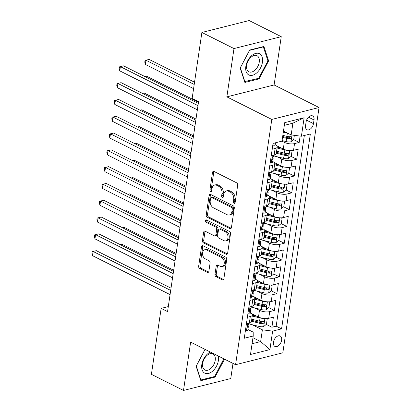 <?xml version="1.0" encoding="UTF-8"?>
<svg xmlns="http://www.w3.org/2000/svg" width="411" height="411" viewBox="0 0 411 411"><rect width="100%" height="100%" fill="white"/><g stroke="black" fill="none" stroke-linecap="round" stroke-linejoin="round"><path stroke-width="0.62" d="M234.065 203.353A1.254 0.873 -104.1 0 0 234.542 203.414A1.254 0.873 -104.1 0 0 235.118 202.638L237.702 185.12A1.793 1.243 -104.1 0 0 236.69 182.838L214.003 171.449A1.793 1.243 -104.1 0 0 213.319 171.356A1.793 1.243 -104.1 0 0 212.497 172.461L209.913 189.985A1.254 0.873 -104.1 0 0 210.622 191.583A1.254 0.873 -104.1 0 0 211.1 191.644A1.254 0.873 -104.1 0 0 211.675 190.868L212.009 188.603A5.744 3.982 -104.1 0 1 214.64 185.058A5.744 3.982 -104.1 0 1 216.823 185.351L218.714 186.301A5.744 3.982 -104.1 0 1 221.966 193.602L221.632 195.867A1.254 0.873 -104.1 0 0 222.346 197.465A1.254 0.873 -104.1 0 0 222.819 197.532A1.254 0.873 -104.1 0 0 223.394 196.756L223.733 194.485A5.744 3.982 -104.1 0 1 226.363 190.945A5.744 3.982 -104.1 0 1 228.542 191.233L230.432 192.184A5.744 3.982 -104.1 0 1 233.689 199.484L233.35 201.755A1.254 0.873 -104.1 0 0 234.065 203.353M281.622 340.174A5.852 3.617 116.7 0 0 280.158 335.977A5.852 3.617 116.7 0 0 273.449 342.235A5.852 3.617 116.7 0 0 274.913 346.432A5.852 3.617 116.7 0 0 281.622 340.174M214.974 274.404A1.793 1.243 -104.1 0 0 215.991 276.685L222.356 279.881A1.793 1.243 -104.1 0 0 223.039 279.973A1.793 1.243 -104.1 0 0 223.861 278.863L226.733 259.408A1.793 1.243 -104.1 0 0 225.716 257.127L203.034 245.737A1.793 1.243 -104.1 0 0 202.351 245.644A1.793 1.243 -104.1 0 0 201.529 246.754L198.657 266.21A1.793 1.243 -104.1 0 0 199.674 268.491L207.36 272.354A1.793 1.243 -104.1 0 0 208.043 272.442A1.793 1.243 -104.1 0 0 208.865 271.337L210.093 263.009A1.793 1.243 -104.1 0 0 209.076 260.728L205.264 258.812A4.798 3.329 -104.1 0 1 202.495 253.947A4.798 3.329 -104.1 0 1 204.745 249.744A4.798 3.329 -104.1 0 1 206.569 249.991L221.503 257.486A4.798 3.329 -104.1 0 1 224.272 262.357A4.798 3.329 -104.1 0 1 222.022 266.554A4.798 3.329 -104.1 0 1 220.198 266.313L217.707 265.059A1.793 1.243 -104.1 0 0 217.029 264.972A1.793 1.243 -104.1 0 0 216.207 266.076L214.974 274.404L216.253 274.08A1.793 1.243 -104.1 0 0 217.27 276.367L223.61 279.547M190.637 342.152L183.501 390.45L151.402 374.334L161.143 308.394L167.56 311.615L198.57 101.615L192.153 98.393L201.888 32.454L233.987 48.57L226.857 96.868L271.794 119.431L235.575 364.711L190.637 342.152M229.929 228.598A1.793 1.243 -104.1 0 0 230.612 228.686A1.793 1.243 -104.1 0 0 231.434 227.581L234.306 208.12A1.793 1.243 -104.1 0 0 233.289 205.839L210.607 194.449A1.793 1.243 -104.1 0 0 209.923 194.362A1.793 1.243 -104.1 0 0 209.101 195.466L206.23 214.927A1.793 1.243 -104.1 0 0 207.247 217.208L229.929 228.598L231.167 228.285M230.52 233.767L227.648 253.222A1.793 1.243 -104.1 0 1 226.826 254.332A1.793 1.243 -104.1 0 1 226.142 254.239L203.46 242.85A1.793 1.243 -104.1 0 1 202.443 240.569L203.671 232.241A1.793 1.243 -104.1 0 1 204.493 231.131A1.793 1.243 -104.1 0 1 205.176 231.223L214.378 235.842A1.793 1.243 -104.1 0 0 215.056 235.935A1.793 1.243 -104.1 0 0 215.878 234.825L216.695 229.302A1.793 1.243 -104.1 0 0 215.677 227.021L206.101 222.212A1.254 0.873 -104.1 0 1 205.377 220.938A1.254 0.873 -104.1 0 1 205.962 219.839A1.254 0.873 -104.1 0 1 206.44 219.906L229.502 231.48A1.793 1.243 -104.1 0 1 230.52 233.767M260.014 321.263L262.038 322.281M266.261 324.402L271.902 327.233L273.387 317.153L268.727 318.33L269.719 311.61A7.311 2.707 -171.6 0 1 259.475 310.315L254.702 307.921M262.495 304.464L264.52 305.481M268.737 307.603L274.378 310.433L275.868 300.354L271.209 301.53L272.2 294.81A7.311 2.707 -171.6 0 1 261.956 293.516L257.183 291.122M264.972 287.664L267.001 288.681M271.219 290.803L276.86 293.634L278.35 283.554L273.69 284.731L274.682 278.006A7.311 2.707 -171.6 0 1 264.437 276.716L259.665 274.322M267.453 270.864L269.482 271.882M273.7 274.003L279.341 276.834L280.831 266.754L276.171 267.926L277.163 261.206A7.311 2.707 -171.6 0 1 266.919 259.916L262.146 257.522M269.935 254.065L271.959 255.082M276.182 257.199L281.823 260.035L283.313 249.955L278.648 251.126L279.644 244.406A7.311 2.707 -171.6 0 1 269.395 243.117L264.627 240.723M272.416 237.265L274.44 238.282M278.663 240.399L284.304 243.235L285.794 233.155L281.129 234.327L282.121 227.607A7.311 2.707 -171.6 0 1 271.877 226.317L267.109 223.923M274.897 220.466L276.922 221.483M281.145 223.599L286.786 226.435L288.275 216.356L283.611 217.527L284.602 210.807A7.311 2.707 -171.6 0 1 274.358 209.518L269.59 207.123M277.379 203.666L279.403 204.683M283.626 206.8L289.267 209.636L290.757 199.556L286.092 200.727L287.084 194.007A7.311 2.707 -171.6 0 1 276.839 192.718L272.072 190.319M279.86 186.866L281.884 187.884M286.107 190L291.748 192.836L293.233 182.751L288.573 183.928L289.565 177.208A7.311 2.707 -171.6 0 1 279.321 175.918L274.548 173.519M282.342 170.067L284.366 171.084M288.584 173.201L294.23 176.031L295.715 165.952L291.055 167.128L292.046 160.408A7.311 2.707 -171.6 0 1 281.802 159.119L277.029 156.719M284.818 153.267L286.847 154.284M291.065 156.401L296.706 159.232L298.196 149.152L293.536 150.328A7.311 2.707 -171.6 0 1 283.292 149.034L276.644 145.7M268.727 318.33A7.311 2.707 8.4 0 1 258.483 317.035L251.84 313.701M271.209 301.53A7.311 2.707 8.4 0 1 260.964 300.236L254.317 296.901M273.69 284.731A7.311 2.707 8.4 0 1 263.446 283.436L256.798 280.102M276.171 267.926A7.311 2.707 8.4 0 1 265.922 266.636L259.279 263.302M278.648 251.126A7.311 2.707 8.4 0 1 268.404 249.837L261.761 246.502M281.129 234.327A7.311 2.707 8.4 0 1 270.885 233.037L264.242 229.703M283.611 217.527A7.311 2.707 8.4 0 1 273.366 216.237L266.724 212.903M286.092 200.727A7.311 2.707 8.4 0 1 275.848 199.438L269.205 196.098M288.573 183.928A7.311 2.707 8.4 0 1 278.329 182.638L271.686 179.299M291.055 167.128A7.311 2.707 8.4 0 1 280.811 165.839L274.168 162.499M306.097 121.954L305.553 125.648A5.667 3.504 116.7 0 0 306.971 129.717A5.667 3.504 116.7 0 0 313.475 123.654L314.019 119.955A5.667 3.504 116.7 0 0 312.601 115.892A5.667 3.504 116.7 0 0 306.097 121.954M271.794 119.431L319.049 107.528L282.83 352.808L235.575 364.711M271.902 327.233L276.177 326.154L281.571 328.862L310.351 133.981L301.407 136.236L291.163 134.942L283.477 131.083M281.571 328.862L272.632 331.117L269.904 349.597L250.489 354.488L253.217 336.008L244.278 338.258L273.053 143.377L281.992 141.127L284.725 122.648L304.135 117.757L301.407 136.236M293.546 139.601L299.187 142.432L294.528 143.609A7.311 2.707 -171.6 0 1 284.284 142.314L281.941 141.137M275.206 144.693A7.311 2.707 -171.6 0 1 277.209 146.989L276.218 153.709A7.311 2.707 -171.6 0 1 274.122 155.219L271.198 155.954M277.209 146.989A7.311 2.707 -171.6 0 1 275.113 148.499L272.19 149.234M246.389 323.955L249.313 323.221A7.311 2.707 8.4 0 0 251.409 321.71L252.4 314.985A7.311 2.707 -171.6 0 1 250.304 316.496L247.381 317.235M248.871 307.156L251.794 306.416A7.311 2.707 8.4 0 0 253.89 304.905L254.882 298.186A7.311 2.707 -171.6 0 1 252.786 299.696L249.862 300.436M251.352 290.356L254.275 289.616A7.311 2.707 8.4 0 0 256.372 288.106L257.363 281.386A7.311 2.707 -171.6 0 1 255.267 282.896L252.344 283.636M253.828 273.556L256.757 272.817A7.311 2.707 8.4 0 0 258.853 271.306L259.844 264.586A7.311 2.707 -171.6 0 1 257.748 266.097L254.825 266.837M256.31 256.757L259.238 256.017A7.311 2.707 8.4 0 0 261.334 254.507L262.326 247.787A7.311 2.707 -171.6 0 1 260.23 249.297L257.301 250.037M258.791 239.957L261.715 239.217A7.311 2.707 8.4 0 0 263.816 237.707L264.807 230.987A7.311 2.707 -171.6 0 1 262.711 232.498L259.783 233.237M261.273 223.152L264.196 222.418A7.311 2.707 8.4 0 0 266.297 220.907L267.289 214.188A7.311 2.707 -171.6 0 1 265.187 215.698L262.264 216.433M263.754 206.353L266.677 205.618A7.311 2.707 8.4 0 0 268.773 204.108L269.77 197.388A7.311 2.707 -171.6 0 1 267.669 198.898L264.746 199.633M266.236 189.553L269.159 188.819A7.311 2.707 8.4 0 0 271.255 187.308L272.246 180.588A7.311 2.707 -171.6 0 1 270.15 182.099L267.227 182.833M268.717 172.754L271.64 172.019A7.311 2.707 8.4 0 0 273.736 170.508L274.728 163.789A7.311 2.707 -171.6 0 1 272.632 165.299L269.708 166.034M296.706 159.232L292.046 160.408M294.23 176.031L289.565 177.208M291.748 192.836L287.084 194.007M289.267 209.636L284.602 210.807M286.786 226.435L282.121 227.607M284.304 243.235L279.644 244.406M281.823 260.035L277.163 261.206M279.341 276.834L274.682 278.006M276.86 293.634L272.2 294.81M274.378 310.433L269.719 311.61M276.177 326.154L304.335 135.496M299.187 142.432L300.128 136.072M252.965 337.724L260.651 341.582L262.388 329.822L252.22 324.721M291.163 134.942L292.899 123.182L284.325 125.345M226.857 96.868L274.111 84.964L281.247 36.666L233.987 48.57M281.247 36.666L249.148 20.55L201.888 32.454M183.501 390.45L230.761 378.546L232.996 363.416M274.111 84.964L319.049 107.528M168.305 306.591L161.143 308.394M252.077 343.745L260.651 341.582L269.904 349.597M247.915 329.494L253.191 332.139L253.217 336.008M287.299 136.467L289.329 137.48M272.724 161.492A7.311 2.707 -171.6 0 1 274.728 163.789M270.243 178.292A7.311 2.707 -171.6 0 1 272.246 180.588M267.761 195.091A7.311 2.707 -171.6 0 1 269.77 197.388M265.28 211.891A7.311 2.707 -171.6 0 1 267.289 214.188M262.799 228.691A7.311 2.707 -171.6 0 1 264.807 230.987M260.317 245.49A7.311 2.707 -171.6 0 1 262.326 247.787M257.836 262.295A7.311 2.707 -171.6 0 1 259.844 264.586M255.359 279.095A7.311 2.707 -171.6 0 1 257.363 281.386M252.878 295.894A7.311 2.707 -171.6 0 1 254.882 298.186M250.397 312.694A7.311 2.707 -171.6 0 1 252.4 314.985M262.388 329.822L272.632 331.117M292.899 123.182L304.135 117.757M240.158 68.041L244.879 82.462L259.115 78.876L268.624 60.874L263.903 46.453L249.667 50.039L240.158 68.041M205.032 349.381L196.124 366.242L200.845 380.663L215.076 377.077L224.534 359.173M267.792 60.458L268.624 60.874M258.211 78.424L259.115 78.876M214.177 376.625L215.076 377.077M235.077 202.834A1.254 0.873 -104.1 0 1 234.63 201.431L234.964 199.165A5.744 3.982 -104.1 0 0 231.712 191.86L230.432 192.184M226.363 190.945L227.637 190.622A5.744 3.982 -104.1 0 1 229.821 190.915L231.712 191.86M214.64 185.058L215.919 184.739A5.744 3.982 -104.1 0 1 218.097 185.027L219.988 185.978A5.744 3.982 -104.1 0 1 223.245 193.278L222.911 195.549A1.254 0.873 -104.1 0 0 223.353 196.946M214.023 171.459A1.793 1.243 -104.1 0 0 213.777 172.142L211.187 189.661A1.254 0.873 -104.1 0 0 211.634 191.064M210.627 194.465A1.793 1.243 -104.1 0 0 210.381 195.143L207.504 214.604A1.793 1.243 -104.1 0 0 208.521 216.885L231.182 228.264M232.277 209.05A1.254 0.873 -104.1 0 0 231.563 207.452L211.65 197.455A1.254 0.873 -104.1 0 0 211.172 197.393A1.254 0.873 -104.1 0 0 210.596 198.169L210.247 200.558A5.744 3.982 -104.1 0 0 213.499 207.858L227.108 214.691A5.744 3.982 -104.1 0 0 229.292 214.984A5.744 3.982 -104.1 0 0 231.922 211.439L232.277 209.05L233.551 208.726A1.254 0.873 -104.1 0 0 232.842 207.129L231.563 207.452M211.172 197.393L212.451 197.069A1.254 0.873 -104.1 0 1 212.929 197.131L232.842 207.129M229.292 214.984L230.571 214.66A5.744 3.982 -104.1 0 0 233.201 211.12L231.922 211.439M233.551 208.726L233.201 211.12M227.396 253.906L204.735 242.526L203.46 242.85M205.197 231.234A1.793 1.243 -104.1 0 0 204.95 231.917L203.717 240.245A1.793 1.243 -104.1 0 0 204.735 242.526M215.056 235.935L216.335 235.611A1.793 1.243 -104.1 0 0 217.157 234.506L217.974 228.978A1.793 1.243 -104.1 0 0 216.957 226.697L207.375 221.889L206.101 222.212M206.728 220.044A1.254 0.873 -104.1 0 0 207.375 221.889M223.923 240.635A4.798 3.329 -104.1 0 0 225.747 240.877A4.798 3.329 -104.1 0 0 227.997 236.679A4.798 3.329 -104.1 0 0 225.223 231.814L219.962 229.174A1.793 1.243 -104.1 0 0 219.279 229.081A1.793 1.243 -104.1 0 0 218.457 230.191L217.645 235.714A1.793 1.243 -104.1 0 0 218.662 237.995L223.923 240.635M225.747 240.877L227.021 240.558A4.798 3.329 -104.1 0 0 229.271 236.361A4.798 3.329 -104.1 0 0 226.502 231.491L225.223 231.814M219.279 229.081L220.558 228.757A1.793 1.243 -104.1 0 1 221.241 228.85L226.502 231.491M217.732 265.074A1.793 1.243 -104.1 0 0 217.481 265.753L216.253 274.08M222.022 266.554L223.301 266.23A4.798 3.329 -104.1 0 0 225.552 262.033A4.798 3.329 -104.1 0 0 222.777 257.168L221.503 257.486M204.745 249.744L206.019 249.426A4.798 3.329 -104.1 0 1 207.843 249.667L222.777 257.168M203.055 245.747A1.793 1.243 -104.1 0 0 202.808 246.43L199.931 265.886A1.793 1.243 -104.1 0 0 200.948 268.172L208.613 272.02L207.36 272.354M287.88 133.298A4.845 1.793 -171.6 0 1 287.34 133.174L283.318 132.162M284.217 131.453L283.451 131.263M294.343 135.342L293.737 139.447L290.931 141.769A4.845 1.793 -171.6 0 1 286.097 141.574L282.074 140.562M194.537 82.221L149.121 59.42L145.926 60.222L145.309 64.424L193.586 88.663M282.547 137.372L286.57 138.379A4.845 1.793 8.4 0 0 290.289 138.738C291.584 137.926 291.682 137.253 290.587 136.724A4.845 1.793 -171.6 0 1 286.868 136.365L282.845 135.358M290.289 138.738L288.44 137.808A2.466 0.914 -171.6 0 1 287.304 137.628L282.681 136.473M291.024 136.796L290.587 136.724M194.208 84.466L145.926 60.222L145.032 60.402L149.121 59.42M145.309 64.424L144.78 62.082L145.032 60.402M272.729 145.586L273.818 146.08A4.845 1.793 8.4 0 0 275.144 145.093L275.488 142.766M198.313 103.377L123.577 65.852L120.382 66.659L197.979 105.617M119.76 70.856L119.236 68.519L119.488 66.839L120.382 66.659L119.76 70.856L197.357 109.819M119.488 66.839L123.577 65.852M262.434 62.236A11.883 7.347 116.7 0 0 255.745 53.409A11.883 7.347 116.7 0 0 245.835 66.423A11.883 7.347 116.7 0 0 252.524 75.249A11.883 7.347 116.7 0 0 262.434 62.236M259.249 62.159A8.996 5.564 116.7 0 0 256.998 55.701A8.996 5.564 116.7 0 0 246.677 65.323A8.996 5.564 116.7 0 0 248.927 71.781A8.996 5.564 116.7 0 0 259.249 62.159M244.92 81.774L240.343 67.805L249.559 50.358L263.348 46.885L267.926 60.854L258.709 78.301L244.602 81.614M262.963 46.69L263.348 46.885M210.396 352.073A11.883 7.347 116.7 0 0 202.233 362.594A11.883 7.347 116.7 0 0 204.555 373.034A11.883 7.347 116.7 0 0 214.511 369.181A11.883 7.347 116.7 0 0 218.313 356.044M213.129 353.989A8.996 5.564 116.7 0 0 212.965 353.902A8.996 5.564 116.7 0 0 204.026 359.312A8.996 5.564 116.7 0 0 204.729 369.895A8.996 5.564 116.7 0 0 204.894 369.982A8.996 5.564 116.7 0 0 213.833 364.572A8.996 5.564 116.7 0 0 213.129 353.989M223.81 358.803L214.676 376.502L200.887 379.975L196.309 366.001L205.079 349.401M200.568 379.815L200.887 379.975M287.51 150.349A4.845 1.793 -171.6 0 1 284.859 149.974L277.06 148.017M281.735 148.258L277.194 147.117M290.854 150.632L292 151.207L291.255 156.247L288.45 158.569A4.845 1.793 -171.6 0 1 283.621 158.374L273.556 155.851M292 151.207L290.726 150.632M198.477 102.247L146.64 76.22L145.032 76.626M276.29 153.226L284.088 155.183A4.845 1.793 8.4 0 0 287.808 155.538C289.103 154.726 289.2 154.053 288.106 153.524A4.845 1.793 -171.6 0 1 284.386 153.164L276.588 151.207M287.808 155.538L285.958 154.608A2.466 0.914 -171.6 0 1 284.823 154.433L276.423 152.322M288.543 153.596L288.106 153.524M144.996 76.605L146.64 76.22M285.029 167.149A4.845 1.793 -171.6 0 1 282.378 166.774L274.579 164.816M279.254 165.058L274.712 163.917M288.373 167.431L289.519 168.007L288.774 173.046L285.974 175.369A4.845 1.793 -171.6 0 1 281.139 175.173L271.075 172.651M289.519 168.007L288.245 167.431M195.996 119.046L144.158 93.02L142.55 93.425M273.808 170.026L281.607 171.983A4.845 1.793 8.4 0 0 285.326 172.337C286.621 171.526 286.719 170.853 285.624 170.324A4.845 1.793 -171.6 0 1 281.905 169.964L274.106 168.007M285.326 172.337L283.477 171.413A2.466 0.914 -171.6 0 1 282.342 171.233L273.942 169.127M286.061 170.395L285.624 170.324M142.514 93.405L144.158 93.02M282.547 183.948A4.845 1.793 -171.6 0 1 279.896 183.573L272.097 181.616M276.773 181.857L272.231 180.717M285.897 184.231L287.037 184.806L286.292 189.846L283.492 192.168A4.845 1.793 -171.6 0 1 278.658 191.973L268.594 189.45M287.037 184.806L285.763 184.231M193.514 135.846L141.677 109.819L140.069 110.225M271.327 186.825L279.126 188.783A4.845 1.793 8.4 0 0 282.845 189.137C284.14 188.325 284.237 187.652 283.143 187.123A4.845 1.793 -171.6 0 1 279.423 186.764L271.625 184.811M282.845 189.137L281.001 188.212A2.466 0.914 -171.6 0 1 279.86 188.033L271.46 185.926M283.58 187.195L283.143 187.123M140.033 110.21L141.677 109.819M280.066 200.748A4.845 1.793 -171.6 0 1 277.415 200.373L269.616 198.415M274.291 198.657L269.75 197.516M283.415 201.03L284.556 201.606L283.811 206.646L281.011 208.968A4.845 1.793 -171.6 0 1 276.177 208.773L266.112 206.25M284.556 201.606L283.282 201.03M191.033 152.645L139.195 126.619L137.587 127.025M268.845 203.625L276.649 205.582A4.845 1.793 8.4 0 0 280.364 205.937C281.658 205.125 281.756 204.452 280.662 203.923A4.845 1.793 -171.6 0 1 276.947 203.563L269.143 201.611M280.364 205.937L278.519 205.012A2.466 0.914 -171.6 0 1 277.379 204.832L268.979 202.726M281.098 203.995L280.662 203.923M137.551 127.009L139.195 126.619M270.248 162.391L271.337 162.879A4.845 1.793 8.4 0 0 272.663 161.893L273.135 158.703A4.845 1.793 8.4 0 0 272.894 157.999L272.601 157.629M195.831 120.176L121.096 82.652L117.9 83.459L195.497 122.416M117.284 87.656L116.755 85.318L117.007 83.639L117.9 83.459L117.284 87.656L194.881 126.619M273.634 155.343L273.433 156.689A4.845 1.793 -171.6 0 1 272.904 157.351C272.031 158.374 271.933 159.047 272.606 159.365A4.845 1.793 8.4 0 0 273.135 158.703M117.007 83.639L121.096 82.652M267.767 179.191L268.856 179.679A4.845 1.793 8.4 0 0 270.181 178.693L270.654 175.502A4.845 1.793 8.4 0 0 270.412 174.798L270.119 174.428M193.35 136.976L118.615 99.452L115.419 100.258L193.016 139.216M114.803 104.456L114.273 102.118L114.525 100.438L115.419 100.258L114.803 104.456L192.399 143.418M271.152 172.142L270.952 173.488A4.845 1.793 -171.6 0 1 270.428 174.151C269.554 175.173 269.452 175.846 270.13 176.165A4.845 1.793 8.4 0 0 270.654 175.502M114.525 100.438L118.615 99.452M265.285 195.99L266.374 196.479A4.845 1.793 8.4 0 0 267.7 195.497L268.172 192.302A4.845 1.793 8.4 0 0 267.931 191.603L267.638 191.233M190.868 153.776L116.133 116.251L112.943 117.058L190.54 156.016M112.321 121.26L111.797 118.918L112.044 117.238L112.943 117.058L112.321 121.26L189.918 160.218M268.671 188.942L268.47 190.288A4.845 1.793 -171.6 0 1 267.946 190.951C267.073 191.973 266.97 192.646 267.648 192.965A4.845 1.793 8.4 0 0 268.172 192.302M112.044 117.238L116.133 116.251M262.804 212.79L263.893 213.278A4.845 1.793 8.4 0 0 265.223 212.297L265.691 209.101A4.845 1.793 8.4 0 0 265.455 208.403L265.157 208.033M188.387 170.575L113.652 133.056L110.461 133.858L188.058 172.815M109.84 138.06L109.316 135.717L109.562 134.037L110.461 133.858L109.84 138.06L187.437 177.018M266.189 205.741L265.989 207.087A4.845 1.793 -171.6 0 1 265.465 207.75C264.592 208.773 264.494 209.446 265.167 209.764A4.845 1.793 8.4 0 0 265.691 209.101M109.562 134.037L113.652 133.056M277.584 217.547A4.845 1.793 -171.6 0 1 274.933 217.172L267.135 215.215M271.81 215.456L267.268 214.316M280.934 217.83L282.074 218.405L281.335 223.445L278.53 225.767A4.845 1.793 -171.6 0 1 273.695 225.572L263.631 223.05M282.074 218.405L280.8 217.83M188.557 169.445L136.719 143.418L135.106 143.824M266.364 220.424L274.168 222.382A4.845 1.793 8.4 0 0 277.882 222.736C279.177 221.925 279.275 221.252 278.18 220.722A4.845 1.793 -171.6 0 1 274.466 220.363L266.662 218.411M277.882 222.736L276.038 221.812A2.466 0.914 -171.6 0 1 274.902 221.632L266.498 219.525M278.617 220.794L278.18 220.722M135.07 143.809L136.719 143.418M260.322 229.59L261.411 230.078A4.845 1.793 8.4 0 0 262.742 229.097L263.21 225.901A4.845 1.793 8.4 0 0 262.973 225.202L262.675 224.832M185.906 187.375L111.17 149.856L107.98 150.657L185.577 189.615M107.358 154.86L106.834 152.517L107.081 150.837L107.98 150.657L107.358 154.86L184.955 193.817M263.708 222.541L263.508 223.887A4.845 1.793 -171.6 0 1 262.983 224.55C262.11 225.577 262.013 226.245 262.686 226.569A4.845 1.793 8.4 0 0 263.21 225.901M107.081 150.837L111.17 149.856M275.108 234.347A4.845 1.793 -171.6 0 1 272.457 233.972L264.653 232.015M269.328 232.256L264.787 231.116M278.453 234.63L279.598 235.205L278.853 240.245L276.048 242.567A4.845 1.793 -171.6 0 1 271.214 242.372L261.155 239.849M279.598 235.205L278.319 234.63M186.075 186.245L134.238 160.218L132.625 160.624M263.888 237.224L271.686 239.181A4.845 1.793 8.4 0 0 275.406 239.536C276.695 238.724 276.798 238.051 275.699 237.522A4.845 1.793 -171.6 0 1 271.984 237.162L264.186 235.21M275.406 239.536L273.556 238.611A2.466 0.914 -171.6 0 1 272.421 238.431L264.016 236.325M276.135 237.594L275.699 237.522M132.589 160.609L134.238 160.218M257.841 246.389L258.935 246.877A4.845 1.793 8.4 0 0 260.261 245.896L260.733 242.701A4.845 1.793 8.4 0 0 260.492 242.002L260.199 241.632M183.424 204.175L108.689 166.655L105.499 167.457L183.095 206.42M104.877 171.659L104.353 169.317L104.6 167.637L105.499 167.457L104.877 171.659L182.474 210.617M261.226 239.341L261.026 240.687A4.845 1.793 -171.6 0 1 260.502 241.349C259.629 242.377 259.531 243.045 260.204 243.369A4.845 1.793 8.4 0 0 260.733 242.701M104.6 167.637L108.689 166.655M272.627 251.147A4.845 1.793 -171.6 0 1 269.976 250.772L262.172 248.819M266.852 249.056L262.305 247.915M275.971 251.429L277.117 252.005L276.372 257.045L273.567 259.367A4.845 1.793 -171.6 0 1 268.732 259.171L258.673 256.649M277.117 252.005L275.838 251.429M183.594 203.044L131.756 177.018L130.143 177.424M261.406 254.024L269.205 255.981A4.845 1.793 8.4 0 0 272.925 256.336C274.214 255.524 274.317 254.851 273.223 254.322A4.845 1.793 -171.6 0 1 269.503 253.967L261.704 252.01M272.925 256.336L271.075 255.411A2.466 0.914 -171.6 0 1 269.94 255.231L261.54 253.125M273.659 254.399L273.223 254.322M130.107 177.408L131.756 177.018M255.359 263.189L256.454 263.677A4.845 1.793 8.4 0 0 257.779 262.696L258.252 259.5A4.845 1.793 8.4 0 0 258.01 258.802L257.718 258.432M180.943 220.974L106.213 183.455L103.017 184.256L180.614 223.219M102.396 188.459L101.871 186.116L102.118 184.436L103.017 184.256L102.396 188.459L179.992 227.417M258.745 256.14L258.55 257.486A4.845 1.793 -171.6 0 1 258.021 258.149C257.147 259.177 257.05 259.844 257.723 260.168A4.845 1.793 8.4 0 0 258.252 259.5M102.118 184.436L106.213 183.455M270.145 267.946A4.845 1.793 -171.6 0 1 267.494 267.571L259.69 265.619M264.371 265.855L259.824 264.715M273.49 268.229L274.635 268.804L273.89 273.844L271.085 276.166A4.845 1.793 -171.6 0 1 266.251 275.971L256.192 273.449M274.635 268.804L273.356 268.229M181.112 219.844L129.275 193.817L127.662 194.223M258.925 270.823L266.724 272.781A4.845 1.793 8.4 0 0 270.443 273.14C271.738 272.323 271.835 271.65 270.741 271.121A4.845 1.793 -171.6 0 1 267.022 270.767L259.223 268.809M270.443 273.14L268.594 272.21A2.466 0.914 -171.6 0 1 267.458 272.031L259.058 269.924M271.178 271.198L270.741 271.121M127.631 194.208L129.275 193.817M252.878 279.989L253.972 280.477A4.845 1.793 8.4 0 0 255.298 279.495L255.77 276.305A4.845 1.793 8.4 0 0 255.529 275.601L255.236 275.231M178.466 237.774L103.731 200.255L100.536 201.056L178.133 240.019M99.914 205.259L99.39 202.921L99.637 201.241L100.536 201.056L99.914 205.259L177.511 244.216M256.264 272.94L256.068 274.286A4.845 1.793 -171.6 0 1 255.539 274.949C254.666 275.976 254.568 276.649 255.241 276.968A4.845 1.793 8.4 0 0 255.77 276.305M99.637 201.241L103.731 200.255M267.664 284.746A4.845 1.793 -171.6 0 1 265.013 284.371L257.214 282.419M261.889 282.655L257.348 281.514M271.008 285.029L272.154 285.604L271.409 290.644L268.604 292.966A4.845 1.793 -171.6 0 1 263.77 292.771L253.71 290.248M272.154 285.604L270.875 285.034M178.631 236.644L126.794 210.617L125.18 211.023M256.443 287.623L264.242 289.58A4.845 1.793 8.4 0 0 267.962 289.94C269.256 289.123 269.354 288.45 268.26 287.921A4.845 1.793 -171.6 0 1 264.54 287.566L256.741 285.609M267.962 289.94L266.112 289.01A2.466 0.914 -171.6 0 1 264.977 288.83L256.577 286.724M268.696 287.998L268.26 287.921M125.15 211.007L126.794 210.617M250.402 296.788L251.491 297.281A4.845 1.793 8.4 0 0 252.816 296.295L253.289 293.105A4.845 1.793 8.4 0 0 253.048 292.401L252.755 292.031M175.985 254.573L101.25 217.054L98.054 217.856L175.651 256.818M97.438 222.058L96.909 219.721L97.16 218.041L98.054 217.856L97.438 222.058L175.035 261.016M253.787 289.74L253.587 291.086A4.845 1.793 -171.6 0 1 253.058 291.748C252.184 292.776 252.087 293.449 252.76 293.767A4.845 1.793 8.4 0 0 253.289 293.105M97.16 218.041L101.25 217.054M265.182 301.546A4.845 1.793 -171.6 0 1 262.531 301.171L254.733 299.218M259.408 299.455L254.866 298.314M268.527 301.828L269.673 302.404L268.928 307.443L266.123 309.766A4.845 1.793 -171.6 0 1 261.293 309.57L251.229 307.048M269.673 302.404L268.398 301.833M176.149 253.443L124.312 227.417L122.704 227.822M253.962 304.423L261.761 306.38A4.845 1.793 8.4 0 0 265.48 306.74C266.775 305.923 266.873 305.255 265.778 304.721A4.845 1.793 -171.6 0 1 262.059 304.366L254.26 302.409M265.48 306.74L263.631 305.81A2.466 0.914 -171.6 0 1 262.495 305.63L254.096 303.524M266.215 304.798L265.778 304.721M122.668 227.807L124.312 227.417M247.92 313.588L249.009 314.081A4.845 1.793 8.4 0 0 250.335 313.095L250.808 309.904A4.845 1.793 8.4 0 0 250.566 309.2L250.273 308.831M173.504 271.378L98.768 233.854L95.573 234.66L173.17 273.618M94.956 238.858L94.427 236.52L94.679 234.84L95.573 234.66L94.956 238.858L172.553 277.815M251.306 306.539L251.106 307.885A4.845 1.793 -171.6 0 1 250.576 308.548C249.708 309.575 249.605 310.248 250.284 310.567A4.845 1.793 8.4 0 0 250.808 309.904M94.679 234.84L98.768 233.854M262.701 318.345A4.845 1.793 -171.6 0 1 260.05 317.975L252.251 316.018M256.926 316.254L252.385 315.119M266.051 318.633L267.191 319.203L266.446 324.243L263.646 326.57A4.845 1.793 -171.6 0 1 258.812 326.375L248.747 323.847M267.191 319.203L265.917 318.633M173.668 270.248L121.831 244.221L120.223 244.627M251.481 321.227L259.279 323.18A4.845 1.793 8.4 0 0 262.999 323.539C264.294 322.722 264.391 322.054 263.297 321.52A4.845 1.793 -171.6 0 1 259.577 321.166L251.779 319.208M262.999 323.539L261.149 322.609A2.466 0.914 -171.6 0 1 260.014 322.43L251.614 320.323M263.734 321.597L263.297 321.52M120.187 244.607L121.831 244.221M245.439 330.387L246.528 330.881A4.845 1.793 8.4 0 0 247.854 329.894L248.326 326.704A4.845 1.793 8.4 0 0 248.085 326L247.792 325.63M171.022 288.178L96.287 250.653L93.091 251.46L170.688 290.418M92.475 255.657L91.951 253.32L92.198 251.64L93.091 251.46L92.475 255.657L170.072 294.615M248.825 323.344L248.624 324.685A4.845 1.793 -171.6 0 1 248.1 325.353C247.227 326.375 247.124 327.048 247.802 327.367A4.845 1.793 8.4 0 0 248.326 326.704M92.198 251.64L96.287 250.653M258.483 317.035L259.475 310.315M260.964 300.236L261.956 293.516M263.446 283.436L264.437 276.716M265.922 266.636L266.919 259.916M268.404 249.837L269.395 243.117M270.885 233.037L271.877 226.317M273.366 216.237L274.358 209.518M275.848 199.438L276.839 192.718M278.329 182.638L279.321 175.918M280.811 165.839L281.802 159.119M283.292 149.034L284.284 142.314M274.122 155.219L275.113 148.499M249.313 323.221L250.304 316.496M251.794 306.416L252.786 299.696M254.275 289.616L255.267 282.896M256.757 272.817L257.748 266.097M259.238 256.017L260.23 249.297M261.715 239.217L262.711 232.498M264.196 222.418L265.187 215.698M266.677 205.618L267.669 198.898M269.159 188.819L270.15 182.099M271.64 172.019L272.632 165.299M293.536 150.328L294.528 143.609M308.497 117.181L314.019 119.955M306.57 120.187L313.475 123.654M234.964 199.165L233.689 199.484M229.821 190.915L228.542 191.233M222.911 195.549L221.632 195.867M223.245 193.278L221.966 193.602M219.988 185.978L218.714 186.301M218.097 185.027L216.823 185.351M211.187 189.661L209.913 189.985M213.777 172.142L212.497 172.461M234.63 201.431L233.35 201.755M208.521 216.885L207.247 217.208M207.504 214.604L206.23 214.927M210.381 195.143L209.101 195.466M212.929 197.131L211.65 197.455M227.381 253.926L226.142 254.239M203.717 240.245L202.443 240.569M204.95 231.917L203.671 232.241M217.157 234.506L215.878 234.825M217.974 228.978L216.695 229.302M216.957 226.697L215.677 227.021M221.241 228.85L219.962 229.174M217.481 265.753L216.207 266.076M207.843 249.667L206.569 249.991M200.948 268.172L199.674 268.491M199.931 265.886L198.657 266.21M202.808 246.43L201.529 246.754M223.594 279.567L222.356 279.881M217.27 276.367L215.991 276.685M291.003 141.708L291.99 135.049M286.868 136.365L287.34 133.174M286.097 141.574L286.57 138.379M274.199 143.09L273.762 146.054M288.522 158.512L289.693 150.601M284.386 153.164L284.859 149.974M283.621 158.374L284.088 155.183M286.041 175.312L287.212 167.4M281.905 169.964L282.378 166.774M281.139 175.173L281.607 171.983M283.559 192.112L284.731 184.2M279.423 186.764L279.896 183.573M278.658 191.973L279.126 188.783M281.083 208.911L282.249 201M276.947 203.563L277.415 200.373M276.177 208.773L276.649 205.582M272.339 155.666L271.281 162.854M269.863 172.466L268.799 179.653M267.381 189.266L266.318 196.453M264.9 206.065L263.836 213.252M278.601 225.711L279.768 217.799M274.466 220.363L274.933 217.172M273.695 225.572L274.168 222.382M262.418 222.865L261.355 230.052M276.12 242.511L277.286 234.599M271.984 237.162L272.457 233.972M271.214 242.372L271.686 239.181M259.937 239.664L258.879 246.852M273.639 259.31L274.805 251.398M269.503 253.967L269.976 250.772M268.732 259.171L269.205 255.981M257.456 256.464L256.397 263.651M271.157 276.11L272.323 268.203M267.022 270.767L267.494 267.571M266.251 275.971L266.724 272.781M254.974 273.269L253.916 280.451M268.676 292.909L269.842 285.003M264.54 287.566L265.013 284.371M263.77 292.771L264.242 289.58M252.493 290.068L251.434 297.256M266.194 309.709L267.366 301.802M262.059 304.366L262.531 301.171M261.293 309.57L261.761 306.38M250.016 306.868L248.953 314.055M263.713 326.509L264.884 318.602M259.577 321.166L260.05 317.975M258.812 326.375L259.279 323.18M247.535 323.668L246.472 330.855"/></g></svg>
